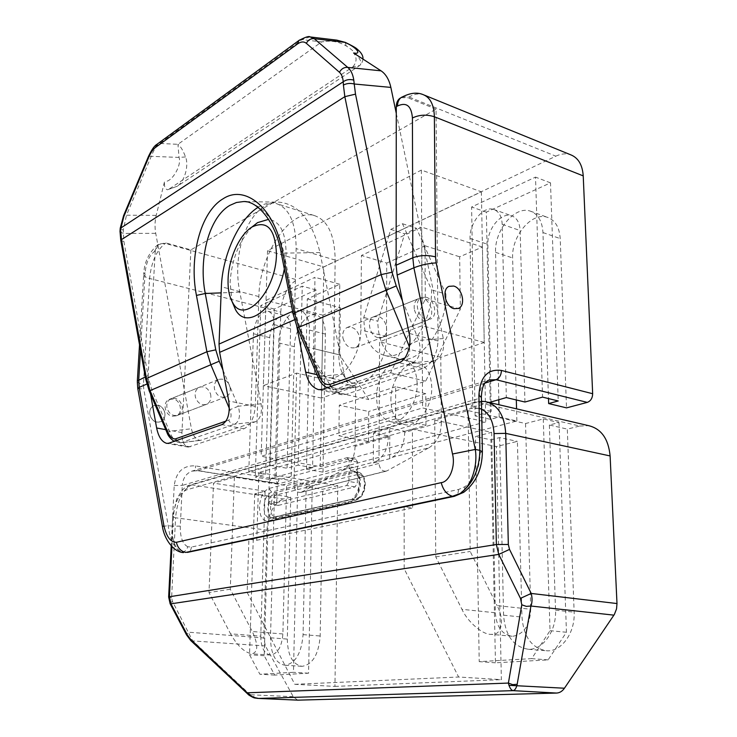 <?xml version="1.0" encoding="UTF-8"?>
<svg xmlns="http://www.w3.org/2000/svg" width="737" height="737" viewBox="0 0 737 737"><rect width="100%" height="100%" fill="white"/><g stroke="black" fill="none" stroke-linecap="round" stroke-linejoin="round"><path stroke-width="0.55" stroke-dasharray="3.69 2.76" d="M268.848 496.065L264.214 655.737L274.726 675.083L308.573 673.203L312.248 485.075L297.776 482.698L286.629 485.6L234.403 477.171L213.527 483.122L208.995 592.566L230.552 633.829L260.769 636.169L265.099 491.192L254.716 493.891L268.848 496.065L274.459 494.647L290.737 497.18L283.469 498.967L191.85 484.872L476.765 402.153L579.761 426.032L567.306 429.1L574.141 612.189C575.275 632.641 561.622 651.692 547.001 650.799C532.031 648.496 523.694 637.256 521.98 617.081L517.402 441.38L496.397 446.548L412.388 429.174L412.6 507.968L404.125 506.605L404.171 568.771L458.617 677.017L501.372 679.652L496.397 446.548M559.005 422.568L566.449 632.254L548.116 659.882L495.448 662.812L490.953 439.805L475.457 436.544L491.662 432.333L434.719 420.081L468.059 410.573L525.545 423.535L543.261 418.929L559.005 422.568L549.369 425.009L567.306 429.1M490.953 439.805L499.658 437.603L517.402 441.38M258.908 472.509L256.78 540.276L248.903 539.254L247.144 592.437L294.791 684.304L334.948 686.396L337.739 485.609L258.908 472.509L412.388 429.174M337.739 485.609L322.705 489.304L306.168 486.613L312.248 485.075M265.099 491.192L213.527 483.122M274.459 494.647L270.479 637.791C270.811 654.373 275.684 663.53 285.09 665.262C295.509 663.392 301.497 653.185 303.073 634.631L306.168 486.613M290.737 497.18L287.292 639.08C287.706 655.515 292.663 664.599 302.161 666.331C312.663 664.488 318.67 654.373 320.18 636.003L322.705 489.304M297.591 700.132L293.262 696.705L265.403 645.953L263.772 637.966L188.672 632.217L186.415 634.695M256.319 698.206L249.309 693.913L192.597 640.702L172.375 601.235L171.61 597.725L175.563 517.77L266.932 530.152L263.772 637.966M266.932 530.152C268.305 513.376 273.814 502.984 283.469 498.967M334.948 686.396L501.372 679.652M579.761 426.032L588.725 425.682M260.769 636.169C260.972 647.574 264.242 653.876 270.58 655.064L271.142 655.046C277.95 653.295 281.866 646.266 282.888 633.958L286.629 485.6M234.403 477.171L230.285 589.213L252.294 631.526C258.226 644.47 258.226 651.886 252.266 653.774L251.704 653.793C244.408 652.411 237.351 645.759 230.552 633.829M549.369 425.009L555.541 610.172C556.601 630.854 542.929 650.154 528.374 649.269C513.477 646.957 505.214 635.598 503.583 615.202L499.658 437.603M491.662 432.333L495.338 612.769C496.434 626.809 502.008 634.621 512.049 636.215L513.376 636.188C524.228 633.792 530.014 624.81 530.741 609.241L497.051 605.602C504.541 619.135 501.925 634.787 492.583 634.317L491.229 634.354C482.643 634.944 467.47 621.632 461.952 609.324L495.338 612.769M434.719 420.081L435.76 556.886L461.952 609.324M525.545 423.535L530.741 609.241M468.059 410.573L470.197 551.469L497.051 605.602M294.791 684.304L458.617 677.017M247.144 592.437L404.171 568.771M248.903 539.254L404.125 506.605M256.78 540.276L412.6 507.968M435.76 556.886L470.197 551.469M543.261 418.929L550.032 630.688L531.681 658.629L479.216 661.642L475.457 436.544M566.449 632.254L550.032 630.688M548.116 659.882L531.681 658.629M495.448 662.812L479.216 661.642M230.285 589.213L208.995 592.566M254.716 493.891L249.53 654.751L259.885 674.244L293.464 672.31L297.776 482.698M308.573 673.203L293.464 672.31M274.726 675.083L259.885 674.244M264.214 655.737L249.53 654.751M293.262 696.705L250.304 694.761L249.18 695.304M249.309 693.913L247.789 694.134M265.403 645.953L190.984 640.785M425.949 425.277L395.64 418.883L395.677 386.741L425.774 393.659L425.949 425.277L404.696 431.274L404.696 432.435C404.41 444.162 400.255 452.463 392.241 457.327L389.716 458.69L373.3 462.965L373.484 432.951L388.288 435.908L368.5 441.5L338.863 435.733L339.287 405.239L368.712 411.476L368.5 441.5M425.774 393.659L368.712 411.476M388.288 435.908L388.288 437.05C387.966 448.612 383.802 456.793 375.815 461.602L373.3 462.965M388.288 437.05L355.077 446.392L355.695 386.372L321.461 398.063L322.935 315.206L340.347 307.762L339.693 354.912L368.795 399.574L425.7 381.14L460.367 309.135L459.648 256.789L482.422 247.061L484.237 342.456L440.772 357.307L441.362 422.117L404.696 432.435M392.241 457.327L428.971 447.755L387.091 470.814L300.751 492.417C296.753 492.648 294.487 490.298 293.952 485.361L296.596 373.088L263.349 385.635L266.002 300.364L314.994 277.305L313.584 348.619C313.759 365.193 318.789 374.866 328.674 377.62C342.908 381.093 361.056 354.764 360.752 329.927L361.434 255.453L421.665 227.107L422.154 325.708L379.573 341.775L378.984 463.426C379.638 468.796 382.033 471.385 386.17 471.183L387.091 470.814M355.077 446.392C354.681 457.603 350.508 465.563 342.585 470.261L301.645 492.067M428.971 447.755C437.05 442.771 441.177 434.231 441.362 422.117M386.722 263.063L425 245.771L425.304 299.102L390.582 372.811L334.469 392.066L306.26 346.869L307.292 298.927L339.775 284.261L338.78 354.681C339.057 371.052 344.225 380.624 354.267 383.406L361.738 382.706C374.58 378.809 386.722 356.515 386.483 336.56L386.722 263.063L361.434 255.453M339.775 284.261L314.994 277.305M425 245.771L459.648 256.789M482.422 247.061L421.665 227.107M484.237 342.456L422.154 325.708M440.772 357.307L379.573 341.775M355.695 386.372L296.596 373.088M321.461 398.063L263.349 385.635M322.935 315.206L266.002 300.364M307.292 298.927L340.347 307.762M390.582 372.811L425.7 381.14M334.469 392.066L368.795 399.574M306.26 346.869L339.693 354.912M425.304 299.102L460.367 309.135M389.716 458.69L389.79 428.225L373.484 432.951M389.79 428.225L404.696 431.274M395.677 386.741L339.287 405.239M395.64 418.883L338.863 435.733M164.618 411.79C165.659 416.414 164.388 419.722 160.813 421.702C155.931 423.066 152.356 421.02 150.081 415.548C149.049 411.006 150.274 407.727 153.729 405.709C158.676 404.226 162.306 406.253 164.618 411.79M210.496 393.844C211.611 398.717 210.34 402.19 206.664 404.254C201.652 405.636 197.94 403.443 195.545 397.648C194.439 392.849 195.664 389.412 199.22 387.321C204.306 385.81 208.064 387.984 210.496 393.844M378.044 337.675C369.587 336.017 366.123 319.812 373.567 316.836L378.155 316.477C386.649 318.264 389.965 334.515 382.383 337.362L378.044 337.675M414.434 309.899C417.078 318.135 421.417 321.562 427.451 320.208C431.016 318.2 432.352 314.459 431.458 308.969C428.787 300.668 424.392 297.26 418.294 298.752C414.848 300.788 413.568 304.501 414.434 309.899M342.963 338.145C345.413 345.819 349.596 348.97 355.52 347.588C359.03 345.653 360.393 342.106 359.61 336.966C357.123 329.227 352.885 326.104 346.906 327.615C343.516 329.577 342.198 333.087 342.963 338.145M182.177 406.124C182.721 410.389 181.357 413.393 178.087 415.134C172.642 416.488 168.93 414.01 166.94 407.699C166.405 403.517 167.714 400.541 170.873 398.781C176.383 397.298 180.15 399.749 182.177 406.124M230.128 387.432C230.736 391.937 229.364 395.087 226.01 396.884C220.409 398.256 216.558 395.603 214.449 388.924C213.85 384.511 215.176 381.388 218.41 379.564C224.066 378.063 227.973 380.688 230.128 387.432M396.276 113.36L443.296 338.55C444.789 349.743 441.924 357.15 434.683 360.771L356.247 387.275C350.333 387.165 346.289 382.761 344.124 374.064L319.987 252.57C312.285 220.86 298.596 204.057 278.936 202.15C250.792 200.86 230.939 250.073 239.838 292.156L261.073 403.802C262.271 413.135 260.373 419.123 255.37 421.785L200.556 440.348C196.208 440.219 193.168 436.359 191.427 428.75L155.267 230.792L154.963 224.241L155.608 217.83L164.637 181.191C163.955 185.982 164.895 188.847 167.446 189.787L177.267 186.24C185.696 180.279 188.764 163.983 185.512 156.944C183.145 150.551 180.629 146.341 177.949 144.323L179.045 157.423C182.021 165.475 171.168 183.31 164.637 181.191M336.8 40.13L321.682 41.908C330.572 40.176 338.753 41.521 346.215 45.952C354.856 51 364.17 62.019 359.767 65.464L352.82 66.901L168.515 189.455M352.82 66.901C356.865 62.157 357.113 57.523 353.585 53M402.43 300.816L418.856 340.393C421.601 351.613 419.473 359.066 412.49 362.77L334.58 389.495C328.343 389.219 323.635 384.806 320.457 376.275L318.135 377.455M226.121 421.03L228.663 420.127C231.372 418.533 231.777 415.069 229.889 409.726L238.281 406.244C240.649 415.502 239.451 421.5 234.688 424.217L180.501 442.845C175.922 442.596 172.274 438.745 169.538 431.311L151.859 389.873L148.708 379.371L123.89 241.386L123.245 230.211L126.469 215.195L123.705 215.351M156.124 215.407L126.469 215.195L151.269 156.29C153.591 150.256 156.41 145.972 159.708 143.439L301.977 39.586L309.936 36.914M185.512 156.944L179.045 157.423L148.552 156.235M345.192 42.341L346.215 45.952M120.205 228.452L123.245 230.211M120.011 231.648L123.19 233.426L155.654 233.334M166.986 432.555L169.538 431.311L191.427 428.75M443.296 338.55L418.856 340.393L409.735 344.216M426.014 297.195C434.655 299.167 438.202 316.155 430.546 319.029L426.143 319.296C417.538 317.472 413.844 300.521 421.361 297.518L426.014 297.195M157.838 405.221C165.374 406.262 167.704 419.123 160.813 421.702L156.917 422.135C149.436 421.177 146.976 408.418 153.729 405.709L157.838 405.221M172.347 416.239L176.281 415.815C183.237 413.208 180.851 400.108 173.232 399.021L169.077 399.5C162.26 402.245 164.784 415.244 172.347 416.239M284.335 268.941L286.094 253.74C285.882 232.579 280.042 221.109 268.581 219.35M252.367 226.71C239.184 240.649 231.759 259.194 230.082 282.345L232.054 301.525M390.905 400.237C390.518 380.661 405.129 360.273 417.934 363.341C426.511 365.709 431.108 373.705 431.753 387.312C432.324 407.091 417.584 427.423 405.175 424.705C396.128 422.356 391.375 414.203 390.905 400.237M417.179 383.903C416.589 370.186 412.038 362.143 403.526 359.785C390.813 356.745 376.229 377.335 376.552 397.068C376.976 411.126 381.674 419.335 390.647 421.675C402.973 424.374 417.686 403.839 417.179 383.903M258.042 207.346C264.307 203.403 270.295 202.113 275.988 203.476C289.254 207.816 295.97 222.869 296.136 248.609L294.625 310.415L295.408 319.37L294.487 319.766M190.892 249.871L181.956 432.564C181.818 441.131 183.891 445.977 188.184 447.092L243.993 428.768C250.479 425.461 254.237 417.98 255.288 406.336L258.88 296.587C259.313 255.149 289.853 208.212 314.082 215.48C327.725 219.948 334.764 234.808 335.188 260.078L333.382 378.413C333.566 387.828 336.487 393.282 342.152 394.774L346.04 394.406L422.743 368.574C432.066 364.078 437.161 354.884 438.036 340.982L436.055 109.113L190.892 249.871L166.009 242.98L158.676 244.159L155.258 250.995L148.128 375.658L148.598 383.286L146.81 384.069M187.742 546.762C182.555 543.934 180.068 537.052 180.307 526.117L182.269 485.416L479.207 398.395L480.174 452.942C479.787 467.977 474.775 479.197 465.121 486.613L458.561 489.488L191.417 547.066L187.742 546.762C186.71 550.299 184.582 552.068 181.348 552.05C174.236 548.328 169.86 539.53 168.229 525.656L143.724 388.924L143.448 384.456L149.611 278.475L280.742 312.083L276.135 479.133L195.406 465.885C183.255 465.231 176.189 471.772 174.218 485.508L172.182 526.172L168.229 525.656L162.416 526.458M279.203 479.667L271.152 478.35L347.044 457.695L355.925 459.179L357.546 462.09L357.344 482.901L355.123 486.917L278.512 505.342L276.743 502.57L277.269 483.352L279.203 479.667L355.4 459.225M271.152 478.35L269.217 482.053L277.269 483.352M276.743 502.57L268.655 501.344L269.217 482.053M268.655 501.344L270.064 504.154L278.512 505.342M355.123 486.917L346.712 485.508L270.415 504.126M346.712 485.508L348.933 481.473L357.344 482.901M357.546 462.09L349.172 460.57L348.933 481.473M349.172 460.57L347.044 457.695M320.236 466.65L485.757 421.886L422.559 407.939L261.156 456.304L320.236 466.65L323.801 266.96L388.767 235.96L363.774 317.481C364.198 338.845 371.199 351.512 384.769 355.501C405.378 361.148 432.601 324.243 431.541 289.853L404.585 228.424L481.362 191.795L421.38 170.054L267.54 250.755L323.801 266.96M489.257 402.476L472.776 407.202L491.238 411.412L475.107 415.898L490.538 419.344L499.198 416.985L516.877 420.984L323.009 472.15L306.528 469.312L312.589 467.663L316.062 289.954L274.284 309.033L269.337 479.409L274.929 477.889L291.133 480.561L278.466 483.785C276.946 483.417 276.163 481.86 276.135 479.133M269.337 479.409L255.251 477.106L265.615 474.223L269.696 337.647C271.409 323.635 276.264 316.219 284.27 315.399C288.425 316.643 290.525 321.083 290.581 328.72L287.062 468.253L298.181 465.158L302.253 286.168L260.778 305.56L255.251 477.106M248.802 471.44L270.055 465.342L274.136 324.63C274.118 316.938 272.054 312.47 267.955 311.235C260.023 312.101 255.186 319.6 253.436 333.732L248.802 471.44L265.615 474.223M270.055 465.342L287.062 468.253M312.589 467.663L298.181 465.158M323.009 472.15L325.385 334.073C325.201 323.11 322.032 316.707 315.878 314.856C306.27 312.304 294.441 330.121 294.385 346.676L291.133 480.561M306.528 469.312L309.439 330.075C309.3 319.029 306.187 312.589 300.097 310.756C290.59 308.232 278.807 326.242 278.687 342.926L274.929 477.889M445.903 294.063C447.073 328.186 419.804 364.704 399.039 359.02C385.359 355.013 378.274 342.41 377.777 321.194L404.687 233.85L416.488 228.286L445.903 294.063L431.541 289.853M280.742 312.083C282.022 296.523 287.366 285.753 296.771 279.774L165.291 243.413L166.009 242.98M436.055 109.113L407.847 97.772L409.072 97.035L555.827 156.17L296.771 279.774M555.827 156.17C561.115 153.692 566.071 153.232 570.696 154.798M516.324 399.97L512.62 257.941C511.367 236.199 531.718 211.694 547.278 217.268C555.108 220.087 559.42 227.189 560.203 238.595L566.513 407.874M516.877 420.984L516.554 408.842M498.82 399.73L495.559 252.34C494.389 230.405 514.702 205.549 530.17 211.077C537.955 213.887 542.22 221.036 542.957 232.551L548.485 398.57M499.198 416.985L498.931 404.733M524.947 402.024L520.147 230.561C519.677 222.574 516.775 217.627 511.423 215.72C500.967 212.016 487.065 229.207 487.839 244.371L491.045 401.96M472.776 407.202L470.04 238.475C469.331 223.173 483.205 205.724 493.578 209.409C498.894 211.289 501.768 216.273 502.192 224.334L506.319 397.575M491.063 402.89L491.238 411.412M475.107 415.898L471.616 206.986L535.523 177.11L542.561 397.123M490.538 419.344L486.356 212.164L550.493 182.859L558.231 400.956M486.356 212.164L471.616 206.986M550.493 182.859L535.523 177.11M274.284 309.033L260.778 305.56M316.062 289.954L302.253 286.168M267.54 250.755L261.156 456.304M421.38 170.054L422.559 407.939M481.362 191.795L485.757 421.886M388.767 235.96L404.585 228.424L402.522 223.726L390.785 229.391L388.767 235.96M363.774 317.481L377.777 321.194M402.522 223.726L416.488 228.286M390.785 229.391L404.687 233.85M150.523 393.991L148.598 383.286M296.827 326.648L295.408 319.37M401.011 97.662L407.847 97.772M180.307 526.117L172.182 526.172C171.85 539.834 174.909 548.457 181.348 552.05L183.458 552.593M465.121 486.613L463.527 492.408M357.427 474.554L276.955 494.859C268.941 496.36 268.277 519.088 276.357 516.766L357.196 498.286C361.756 496.517 364.299 491.947 364.833 484.577C364.419 477.456 361.95 474.112 357.427 474.554L355.778 472.177L357.758 472.03C361.987 472.988 364.225 476.968 364.483 483.969C363.857 492.666 360.863 498.046 355.492 500.119L351.558 499.493C356.92 497.411 359.914 492.012 360.54 483.306C360.292 476.286 358.062 472.297 353.843 471.339L271.631 492.095C267.163 494.011 264.601 498.903 263.938 506.761C264.003 513.449 265.9 517.208 269.613 518.037L270.903 517.936L270.064 517.973L268.093 520.81C262.538 521.068 259.654 516.397 259.433 506.807C260.262 496.996 263.459 490.879 269.033 488.465L349.089 467.516C363.212 462.827 362.926 500.193 348.693 502.579L268.093 520.81M357.196 498.286L356.008 500.11L273.39 518.572C264.859 518.479 266.785 494.232 275.398 492.684L355.778 472.177L351.862 471.487L349.089 467.516M303.073 634.631L320.18 636.003M270.479 637.791L287.292 639.08M282.888 633.958L252.294 631.526M503.583 615.202L521.98 617.081M555.541 610.172L574.141 612.189M479.124 408.289L471.081 408.473L186.498 489.893C179.165 493.366 174.807 502.173 173.435 516.333L171.924 546.587M276.955 494.859L275.398 492.684L271.631 492.095L269.033 488.465M276.357 516.766L275.177 518.461L356.008 500.11C361.572 498.111 364.658 492.86 365.285 484.356C364.981 477.143 362.475 473.034 357.758 472.03L353.843 471.339C354.69 470.851 359.195 472.988 359.131 484.237C358.237 495.2 351.088 500.561 350.692 499.52L269.613 518.037L275.177 518.461L270.903 517.936L350.692 499.52L348.693 502.579M173.435 516.333L172.67 516.72L175.563 517.77C177.249 500.202 182.684 489.239 191.85 484.872L189.86 485.02L188.064 486.134L186.498 489.893M471.081 408.473C471.146 405.203 472.297 403.121 474.527 402.236L485.49 401.591L487.682 402.107M172.375 601.235L170.044 603.585M171.61 597.725L168.644 597.117M342.585 470.261L375.815 461.602M386.483 336.56L360.752 329.927M338.78 354.681L313.584 348.619M293.952 485.361L378.984 463.426M255.37 421.785L234.688 424.217C232.054 424.328 230.045 422.964 228.663 420.127M176.548 440.505L181.348 442.651L201.404 440.155M299.563 40.01L301.977 39.586L321.682 41.908L177.949 144.323L159.708 143.439L157.469 143.945M434.683 360.771L412.49 362.77C409.652 362.797 407.423 361.084 405.801 357.657C409.164 356.174 410.343 352.636 409.357 347.053M330.858 386.455L336.155 389.154L357.813 386.934M344.124 374.064L320.457 376.275L299.766 326.97L295.979 314.524L283.994 253.123C276.274 220.695 262.722 203.513 243.357 201.579L278.936 202.15M319.987 252.57L283.994 253.123L281.138 252.533M239.838 292.156L221.146 292.875M222.933 370.002L238.281 406.244L261.073 403.802M229.889 409.726L229.364 408.482M404.843 357.998L405.801 357.657M120.822 240.667L123.89 241.386M145.696 379.196L148.708 379.371M149.233 390.96L151.859 389.873M293.151 314.183L295.979 314.524M297.361 327.965L299.766 326.97M292.598 311.318L294.625 310.415M145.29 376.92L148.128 375.658M155.258 250.995L154.54 251.418C149.316 255.49 146.166 262.575 145.097 272.662L140.491 350.222M154.54 251.418L157.958 244.592L165.291 243.413C156.566 250.202 151.343 261.893 149.611 278.475C145.401 277.305 143.439 275.859 143.715 274.127L139.514 344.741M485.093 383.056L198.142 470.621L279.13 483.73M278.687 342.926L294.385 346.676M309.439 330.075L325.385 334.073M274.136 324.63L290.581 328.72M253.436 333.732L269.696 337.647M542.957 232.551L560.203 238.595M495.559 252.34L512.62 257.941M502.192 224.334L520.147 230.561M470.04 238.475L487.839 244.371M174.218 485.508L182.269 485.416C182.914 478.202 186.148 473.44 191.961 471.127L489.092 379.951C482.68 382.632 479.382 388.777 479.207 398.395L481.381 396.672M278.466 483.785L197.516 470.685L191.961 471.127L197.516 470.685C196.079 470.326 195.379 468.732 195.406 465.885M402.218 96.934L409.072 97.035C414.139 94.032 418.846 93.24 423.185 94.64L424.438 95.156M145.097 272.662L143.715 274.127C144.203 262.261 148.948 252.423 157.958 244.592L158.676 244.159M137.322 381.526C137.745 382.706 139.79 383.682 143.448 384.456M137.791 388.639L143.724 388.924M480.174 452.942L482.376 451.477M458.561 489.488C458.442 493.228 457.041 495.494 454.37 496.305L454.37 496.305M191.417 547.066C191.141 549.922 189.796 551.709 187.382 552.4M422.743 368.574L398.699 362.696M438.036 340.982L409.127 333.382M346.04 394.406L322.742 389.302M333.382 378.413L316.974 374.691M243.993 428.768L221.929 424.613M255.288 406.336L228.737 400.983M190.312 446.843L168.994 443.149M181.956 432.564L165.742 429.643M335.188 260.078L296.136 248.609M258.88 296.587L221.395 286.785M285.09 665.262L302.161 666.331M270.58 655.064L251.704 653.793M528.374 649.269L547.001 650.799M512.049 636.215L491.229 634.354M481.464 401.223L474.527 402.236L189.86 485.02C187.88 485.407 185.236 487.221 181.938 490.474L176.65 499.152L172.67 516.72L171.214 545.831M354.267 383.406L328.674 377.62M386.17 471.183L300.751 492.417M176.281 415.815L206.664 404.254M169.077 399.5L199.22 387.321M373.567 316.836L421.361 297.518M382.383 337.362L430.546 319.029M355.52 347.588L427.451 320.208M226.01 396.884L178.087 415.134M356.247 387.275L334.58 389.495C332.995 389.974 330.462 389.412 326.961 387.819M200.556 440.348L180.501 442.845L174.125 441.352M362.954 59.089C362.53 61.908 361.471 64.036 359.767 65.464L177.267 186.24L167.446 189.787M218.41 379.564L170.873 398.781M346.906 327.615L418.294 298.752M403.526 359.785L417.934 363.341M300.097 310.756L315.878 314.856M267.955 311.235L284.27 315.399M530.17 211.077L547.278 217.268M493.578 209.409L511.423 215.72M390.647 421.675L405.175 424.705M384.769 355.501L399.039 359.02M342.152 394.774L318.688 389.661M188.184 447.092L166.792 443.388M314.082 215.48L275.988 203.476M355.925 459.179L347.56 457.649M278.162 505.37L270.064 504.154"/><path stroke-width="1.11" d="M520.46 598.361L531.211 593.442L616.989 603.548L610.116 455.945L505.711 433.356L508.327 544.459L509.525 549.406L531.211 593.442C532.409 598.186 532.317 602.387 530.926 606.026L526.329 606.367L521.796 604.81L520.46 598.361L498.756 554.39L170.956 603.824L187.373 635.008L190.607 639.366L249.603 695L253.39 697.349L258.549 698.436L256.319 698.206M616.989 603.548L616.547 608.873L614.363 614.455L564.441 688.22C562.285 691.297 559.659 692.909 556.555 693.056L513.09 690.652C511.542 690.366 510.17 688.588 508.972 685.336L508.401 683.07L521.796 604.81M613.921 615.146L530.926 606.026L516.969 685.428C515.918 688.662 514.629 690.403 513.09 690.652L258.549 698.436L298.07 700.15L556.555 693.056M298.07 700.15L297.591 700.132M487.682 402.107L588.725 425.682C601.328 428.805 608.458 438.893 610.116 455.945M249.18 695.304L249.078 694.512M247.789 694.134L247.54 692.798L508.401 683.07L512.694 684.636L517.061 684.286M190.984 640.785L190.607 639.366M186.415 634.695L187.373 635.008M564.441 688.22L508.972 685.336M453.983 308.665C445.295 306.73 441.463 289.355 449.017 286.334L453.697 286.048C462.421 288.13 466.106 305.533 458.414 308.416L453.983 308.665L458.414 308.416C466.106 305.533 462.421 288.13 453.697 286.048L449.017 286.334C441.463 289.355 445.295 306.73 453.983 308.665M309.936 36.914L336.8 40.13L344.557 42.295C355.722 46.634 362.807 54.805 353.585 53L381.075 70.844C385.866 74.096 389.127 79.624 390.859 87.408L396.276 113.36M299.563 40.01L298.826 40.553C305.302 37.071 309.07 35.864 310.13 36.933L314.266 38.693L347.753 67.408C350.867 69.978 352.885 74.216 353.797 80.13L354.23 84C350.241 82.977 346.639 83.336 343.405 85.087L343.23 81.77C342.825 77.357 341.563 74.197 339.435 72.272L306.325 43.308C303.884 41.327 300.936 41.548 297.49 43.98L155.433 147.501C152.946 149.399 150.735 152.614 148.782 157.156L123.89 216.383L120.011 231.648M306.325 43.308C308.213 39.89 310.857 38.352 314.266 38.693L345.34 42.405C352.111 45.685 355.989 47.877 356.994 48.964C361.277 52.474 363.267 55.846 362.954 59.089M353.797 80.13C349.854 79.006 346.326 79.559 343.23 81.77L120.205 228.452M123.705 215.351L123.89 216.383M148.552 156.235L148.782 157.156M381.075 70.844L347.753 67.408C344.225 67.095 341.452 68.716 339.435 72.272M167.852 432.315L166.995 432.582L149.224 390.96L150.053 390.601L167.852 432.315C170.192 437.059 172.762 439.243 175.563 438.856L226.121 421.03M409.735 344.216L408.565 344.658L385.967 290.258L298.817 327.329L319.674 377.031C322.474 382.66 325.828 385.147 329.734 384.484L404.843 357.998M318.135 377.455L319.674 377.031M276.458 254.127C275.343 228.94 267.181 219.902 251.962 227.024C239.553 234.578 228.7 258.549 228.083 279.074C227.742 288.978 229.299 296.864 232.745 302.741C244.223 325.358 276.274 291.456 276.458 254.127M268.581 219.35L257.554 222.629L252.367 226.71M294.487 319.766L219.635 352.36L219.027 344.087L221.395 286.785C222.408 255.527 238.852 219.101 258.042 207.346M232.054 301.525L235.462 309.558C246.766 331.272 277.305 307.661 284.335 268.941M548.485 398.57L548.65 403.563L558.231 400.956L542.561 397.123L524.947 402.024L506.319 397.575L489.257 402.476M548.65 403.563L566.513 407.874L587.306 402.393L496.056 379.712L485.093 383.056M424.438 95.156L570.696 154.798C578.269 157.819 582.442 164.848 583.225 175.885L434.379 116.759L435.512 256.881L436.184 262.897L475.282 449.432C478.037 465.812 471.136 486.328 460.929 492.767C473.062 483.472 479.372 469.331 479.87 450.362L478.903 395.373C480.073 376.976 487.59 368.666 501.446 370.444L592.659 393.724L583.225 175.885M592.659 393.724C592.502 398.164 590.715 401.048 587.306 402.393M516.554 408.842L516.324 399.97M498.931 404.733L498.82 399.73M491.045 401.96L491.063 402.89M140.491 350.222L138.74 379.841L139.201 387.376L163.964 525.923C166.507 536.868 170.652 542.331 176.383 542.303C177.7 547.932 180.814 551.313 185.724 552.437L452.49 496.296L463.96 492.123C475.945 482.781 482.081 469.349 482.385 451.836L479.87 450.362L475.282 449.432L452.509 454.01L413.89 267.78L397.142 275.067L396.119 265.209L396.285 106.745C396.34 103.014 397.483 100.25 399.694 98.463L401.011 97.662M219.635 352.36L228.737 400.983C230.266 413.245 228 421.122 221.929 424.613L168.994 443.149L166.792 443.388C161.818 441.914 158.437 436.783 156.64 427.994L150.523 393.991M397.142 275.067L409.127 333.382C412.213 345.017 406.4 361.102 398.699 362.696L322.742 389.302L318.688 389.661C312.12 387.662 307.79 381.821 305.689 372.139L296.827 326.648M163.964 525.923L162.416 526.458M171.924 546.587L169.427 596.767L496.369 544.514L494.048 433.568C493.2 419.74 488.226 411.32 479.124 408.289M481.464 401.223L485.49 401.591C497.705 404.631 504.449 415.217 505.711 433.356L494.048 433.568M509.525 549.406L498.756 554.39L496.369 544.514L508.327 544.459M169.427 596.767L170.956 603.824L170.127 603.75L168.653 597.016L169.427 596.767M170.044 603.585L186.516 634.879L190.754 640.564L249.06 695.212C255.582 699.072 254.283 697.598 257.499 698.381L297.997 700.15M168.644 597.117L171.214 545.831M282.382 251.105L294.45 312.995L381.149 274.615L344.833 96.667L121.476 239.626L146.433 378.523L206.904 351.752L196.438 295.426C188.893 257.158 200.482 212.099 222.942 198.879C244.97 184.001 274.459 207.779 282.382 251.105L281.083 252.229C275.352 220.418 256.218 200.317 243.357 201.579L236.411 202.5L229.751 205.42C209.105 217.286 198.317 258.466 205.255 293.483L215.784 349.835L219.221 361.222L222.933 370.002M196.438 295.426L205.255 293.483L221.146 292.875M390.859 87.408L354.23 84L355.501 94.143L392.038 272.229L396.257 285.938L402.43 300.816M229.364 408.482L210.828 364.751L150.053 390.601L146.433 378.523L145.696 379.196M409.357 347.053L408.565 344.658M355.501 94.143L344.833 96.667L343.405 85.087M120.684 230.478L121.476 239.626L120.822 240.667M219.221 361.222L210.828 364.751L206.904 351.752L215.784 349.835M281.138 252.533L293.105 313.944L294.45 312.995L298.817 327.329L297.361 327.965L293.151 314.183M396.257 285.938L385.967 290.258L381.149 274.615L392.038 272.229M157.469 143.945L155.433 147.501M149.224 390.96L145.668 379.048L120.776 240.409L120.011 231.271L120.242 228.184L123.604 215.6L148.459 156.456C151.61 149.786 154.374 145.788 156.769 144.452L298.826 40.553L297.49 43.98M175.563 438.856L176.548 440.505M330.858 386.455L329.734 384.484M219.027 344.087L292.598 311.318M139.514 344.741L137.349 380.992L145.29 376.92M146.81 384.069L139.201 387.376L137.791 388.639M396.119 265.209L412.821 257.775L412.425 117.984C411.421 105.852 406.446 101.863 397.501 106.008L396.285 106.745M176.383 542.303L441.233 482.634C449.469 481.897 455.761 466.208 452.509 454.01M501.446 370.444C501.206 375.133 499.41 378.228 496.056 379.712L489.092 379.951C486.18 381.683 484.605 383.074 484.356 384.124C484.2 384.788 482.072 385.902 481.381 396.672M397.501 106.008C397.556 102.277 398.699 99.513 400.919 97.726C409.394 92.973 416.82 91.95 423.185 94.64C430.261 97.459 433.992 104.829 434.379 116.759C426.622 114.299 419.307 114.705 412.425 117.984M436.184 262.897C428.427 263.349 421.002 264.979 413.89 267.78L412.821 257.775C419.943 255.168 427.506 254.873 435.512 256.881M399.694 98.463L402.218 96.934M183.458 552.593C173.545 552.142 164.158 538.996 162.398 526.393L137.745 388.362L137.322 381.526M463.527 492.408L454.37 496.305L452.49 496.296C446.852 494.619 443.103 490.059 441.233 482.634M482.376 451.477L481.39 397.086L478.903 395.373M316.974 374.691L305.689 372.139M165.742 429.643L156.64 427.994M336.8 40.13L345.192 42.341M166.995 432.582C168.073 435.825 170.45 438.745 174.125 441.352M297.361 327.956L318.154 377.501C320.374 381.388 320.015 383.037 326.961 387.819M251.962 227.024L257.554 222.629M187.382 552.4L454.342 496.314M232.745 302.741L235.462 309.558"/></g></svg>
